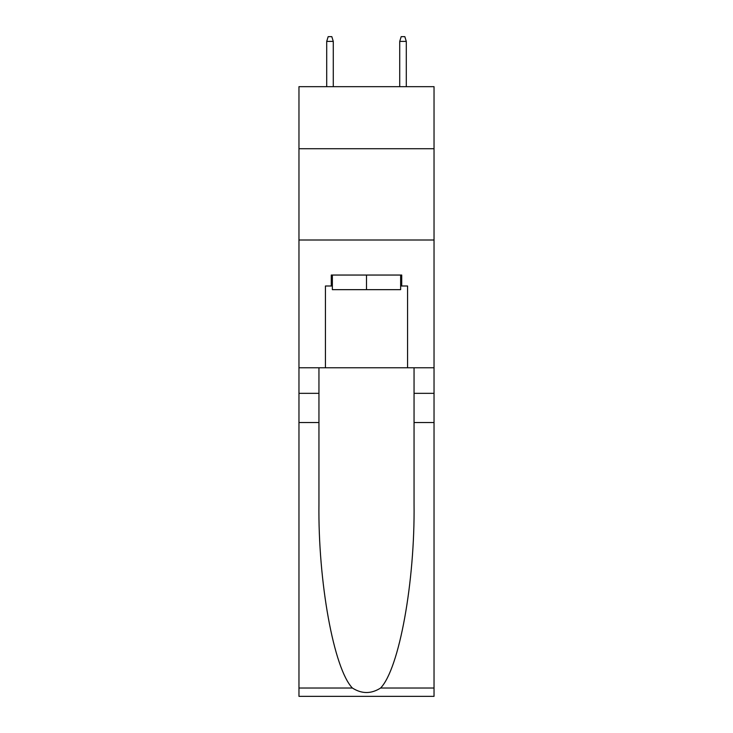 <?xml version="1.0" encoding="UTF-8"?>
<svg xmlns="http://www.w3.org/2000/svg" width="733" height="733" viewBox="0 0 733 733"><rect width="100%" height="100%" fill="white"/><g stroke="black" fill="none" stroke-linecap="round" stroke-linejoin="round"><path stroke-width="1.1" d="M434.037 148.726L434.037 86.668L298.963 86.668L298.963 148.726L434.037 148.726L434.037 367.774L407.575 367.774L407.575 285.998L401.73 285.998L401.73 275.049L331.27 275.049L331.27 285.998L332.361 285.998M298.963 422.538L318.947 422.538L318.947 503.947C317.975 581.745 333.762 668.67 352.381 688.021C361.781 694.023 371.2 694.023 380.619 688.021L434.037 688.021L434.037 696.35L298.963 696.35L298.963 148.726M400.639 275.049L400.639 289.654L332.361 289.654L332.361 275.049M366.5 275.049L366.5 289.654M380.619 688.021C399.238 668.67 415.025 581.745 414.053 503.947L414.053 367.774M414.053 422.538L434.037 422.538L434.037 367.774M318.947 367.774L318.947 422.538M434.037 688.021L434.037 422.538M298.963 367.774L325.425 367.774L325.425 285.998L331.27 285.998M298.963 240.003L434.037 240.003M325.425 367.774L407.575 367.774M400.639 285.998L401.73 285.998M333.277 86.668L333.277 41.396L326.707 41.396L326.707 86.668M326.707 41.396L328.164 36.65L331.82 36.65L333.277 41.396M399.723 41.396L401.18 36.65L404.836 36.65L406.293 41.396L399.723 41.396L399.723 86.668M406.293 41.396L406.293 86.668M414.053 393.337L434.037 393.337M318.947 393.337L298.963 393.337M298.963 688.021L352.381 688.021"/></g></svg>
